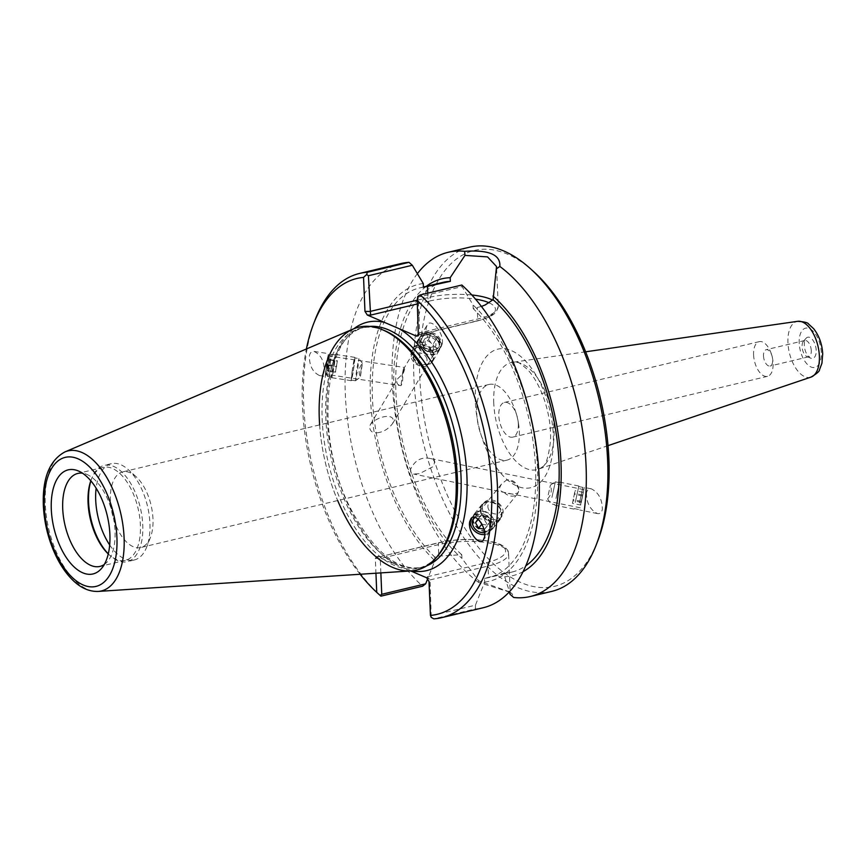 <?xml version="1.0" encoding="UTF-8"?>
<svg xmlns="http://www.w3.org/2000/svg" width="866" height="866" viewBox="0 0 866 866"><rect width="100%" height="100%" fill="white"/><g stroke="black" fill="none" stroke-linecap="round" stroke-linejoin="round"><path stroke-width="0.65" stroke-dasharray="4.33 3.25" d="M379.654 432.372C373.484 433.823 370.096 431.982 369.511 426.83L370.388 424.6C377.165 415.691 396.931 412.313 392.666 423.442C389.115 428.194 384.785 431.171 379.654 432.372M402.517 373.094L403.794 367.346L403.296 373.322L397.819 378.626L396.888 380.943C396.531 383.486 397.905 385.067 401.023 385.673L402.517 373.094C403.112 378.983 402.603 383.183 401.023 385.673L325.421 374.188L328.214 355.861L325.421 374.188M421.753 339.288A9.266 7.502 30.8 0 1 422.521 337.231A9.266 7.502 30.8 0 1 434.321 335.532A9.266 7.502 30.8 0 1 438.434 346.736A9.266 7.502 30.8 0 1 427.836 349.052A9.266 7.502 30.8 0 1 421.753 339.288M403.296 373.322L404.628 369.468L403.751 368.948L403.134 369.76M419.631 338.638A11.518 9.32 30.8 0 1 420.595 336.084A11.518 9.32 30.8 0 1 435.262 333.973A11.518 9.32 30.8 0 1 440.372 347.883A11.518 9.32 30.8 0 1 427.187 350.762A11.518 9.32 30.8 0 1 419.631 338.638M442.223 343.824C444.55 333.865 431.171 317.183 427.165 325.053L426.332 327.402C424.004 337.361 437.384 354.053 441.389 346.184L442.223 343.824M580.794 503.763L583.857 489.615L580.794 503.763M518.604 491.174L518.16 492.689C514.74 494.421 510.096 494.334 504.228 492.408C500.927 491.596 499.455 489.918 499.801 487.374L501.392 484.202L506.502 480.056C512.596 480.717 516.688 483.813 518.777 489.344L518.604 491.174M410.592 469.307C410.267 472.1 411.263 473.68 413.558 474.048L419.545 473.626L432.903 466.72C435.706 461.979 434.537 459.186 429.406 458.341C420.93 456.956 414.662 460.615 410.592 469.307M586.455 492.992C586.466 502.94 590.125 509.803 597.432 513.57C600.03 513.982 601.664 512.596 602.335 509.414C602.325 499.476 598.666 492.613 591.359 488.846C588.772 488.435 587.137 489.82 586.455 492.992M580.491 504.997L584.312 487.417L580.491 504.997M484.624 532.46A9.266 7.339 -141.3 0 0 488.251 530.284A9.266 7.339 -141.3 0 0 489.463 527.578A9.266 7.339 -141.3 0 0 485.057 518.355A9.266 7.339 -141.3 0 0 475.174 517.435M518.777 489.344A9.266 7.339 -141.3 0 0 506.502 480.056M504.228 492.408A9.266 7.339 -141.3 0 0 517.457 493.793A9.266 7.339 -141.3 0 0 518.16 492.689M324.252 371.189C323.581 374.372 322.022 375.833 319.576 375.573C312.702 372.261 309.314 365.679 309.4 355.829C310.071 352.657 311.63 351.185 314.077 351.444C320.95 354.757 324.339 361.349 324.252 371.189M327.359 358.556L328.55 353.642L327.348 365.106L325.086 376.418L327.359 358.556M484.776 534.517A11.518 9.115 -141.3 0 0 490.004 531.692A11.518 9.115 -141.3 0 0 491.52 528.325A11.518 9.115 -141.3 0 0 484.798 516.071A11.518 9.115 -141.3 0 0 472.024 517.294A11.518 9.115 -141.3 0 0 471.483 518.063M493.75 403.188A55.056 28.167 76.6 0 1 512.412 362.334A55.056 28.167 76.6 0 1 517.143 362.399A55.056 28.167 76.6 0 1 554.045 429.071A55.056 28.167 76.6 0 1 542.138 467.12A55.056 28.167 76.6 0 1 537.938 469.318A55.056 28.167 76.6 0 1 493.75 403.188M533.294 271.274A172.659 88.332 -103.4 0 0 423.766 320.831A172.659 88.332 -103.4 0 0 477.577 546.37A172.659 88.332 -103.4 0 0 597.692 541.131M816.205 350.351A10.857 5.553 -103.4 0 0 812.33 339.461A10.857 5.553 -103.4 0 0 806.029 338.325A10.857 5.553 -103.4 0 0 804.85 349.095A10.857 5.553 -103.4 0 0 810.76 358.167A10.857 5.553 -103.4 0 0 816.205 350.351M763.498 355.894A8.389 4.298 -103.4 0 0 770.036 366.026A8.389 4.298 -103.4 0 0 772.688 359.834A8.389 4.298 -103.4 0 0 772.494 357.972A8.389 4.298 -103.4 0 0 771.963 355.774A8.389 4.298 -103.4 0 0 766.139 349.702A8.389 4.298 -103.4 0 0 763.498 355.894M753.582 354.8A17.84 9.125 -103.4 0 0 767.482 376.342A17.84 9.125 -103.4 0 0 773.111 363.19A17.84 9.125 -103.4 0 0 772.699 359.217A17.84 9.125 -103.4 0 0 771.584 354.562A17.84 9.125 -103.4 0 0 759.211 341.648A17.84 9.125 -103.4 0 0 753.582 354.8M518.333 423.983A17.84 9.125 76.6 0 1 512.704 437.135A17.84 9.125 76.6 0 1 499.693 421.904A17.84 9.125 76.6 0 1 504.434 402.441A17.84 9.125 76.6 0 1 516.807 415.355A17.84 9.125 76.6 0 1 517.922 420.021A17.84 9.125 76.6 0 1 518.333 423.983M476.711 413.169A38.883 19.896 -103.4 0 0 507.021 460.127A38.883 19.896 -103.4 0 0 519.297 431.452A38.883 19.896 -103.4 0 0 518.388 422.803A38.883 19.896 -103.4 0 0 515.963 412.649A38.883 19.896 -103.4 0 0 488.976 384.482A38.883 19.896 -103.4 0 0 476.711 413.169M811.269 350.633A8.389 4.298 -103.4 0 0 804.731 340.49A8.389 4.298 -103.4 0 0 803.41 341.334A8.389 4.298 -103.4 0 0 802.501 349.647A8.389 4.298 -103.4 0 0 807.069 356.662A8.389 4.298 -103.4 0 0 808.628 356.814A8.389 4.298 -103.4 0 0 811.269 350.633M426.678 577.795L427.371 576.756L430.034 579.906L431.225 617.361M427.371 576.756L486.378 562.683A42.596 13.022 -2.4 0 0 498.654 544.173A42.596 13.022 -2.4 0 0 439.722 542.657L380.52 556.589L380.261 558.538L438.283 544.692A45.443 13.888 177.6 0 1 484.495 542.3A45.443 13.888 177.6 0 1 508.569 553.482A45.443 13.888 177.6 0 1 488.056 566.061L430.034 579.906L429.006 581.454M353.858 328.744A127.713 65.329 -103.4 0 0 330.314 446.38A127.713 65.329 -103.4 0 0 394.669 564.047L376.732 556.492L375.324 558.418L375.941 573.216M431.539 615.661L475.445 605.182L484.657 582.082L484.505 578.391L504.542 573.086L504.694 576.724L509.479 591.759M509.987 594.249L509.533 591.954M509.414 591.835L478.606 580.772L461.935 558.375L461.784 554.727L438.759 556.059L434.721 557.022L434.884 560.713L427.761 578.585M380.856 572.891L380.261 558.538L375.324 558.418M418.635 334.925L419.685 332.858L477.696 319.013A45.443 13.888 -2.4 0 0 498.221 306.423A45.443 13.888 -2.4 0 0 492.635 300.134M481.42 306.445L473.193 308.61L473.042 304.919L462.087 286.624L418.181 297.103L419.685 332.858L418.657 334.406M417.78 296.475L418.181 297.103M551.826 591.37A176.935 90.519 76.6 0 1 422.716 440.274A176.935 90.519 76.6 0 1 469.697 247.156M478.606 580.772L478.53 582.385L509.251 592.008M509.576 592.182L512.087 593.73L513.711 597.486M478.53 582.385A176.935 90.519 76.6 0 1 398.295 432.383A176.935 90.519 76.6 0 1 417.369 273.678M504.694 576.724A152.6 78.07 -103.4 0 0 523.096 571.668M461.849 285.022L462.087 286.624M475.445 605.182L475.423 608.906L433.779 618.844M475.423 608.906A176.935 90.519 -103.4 0 0 483.282 607.726M360.137 574.255A172.659 88.332 76.6 0 1 306.38 348.987M315.148 319.792A176.935 90.519 -103.4 0 0 380.932 596.154M401.153 263.513A176.935 90.519 -103.4 0 0 345.718 401.434A176.935 90.519 -103.4 0 0 422.586 586.217M410.7 570.932L409.434 570.391A127.713 65.329 -103.4 0 0 411.631 570.867M394.669 564.047L409.434 570.391M383.963 330.357A123.427 63.142 -103.4 0 0 361.111 328.084A123.427 63.142 -103.4 0 0 328.333 462.79A123.427 63.142 -103.4 0 0 418.397 568.193A123.427 63.142 -103.4 0 0 437.763 555.842M319.619 424.892A124.856 63.878 -103.4 0 0 337.675 500.537M109.69 544.963A49.503 25.32 -103.4 0 0 134.306 559.977A49.503 25.32 -103.4 0 0 146.711 547.02A49.503 25.32 -103.4 0 0 149.926 523.465A49.503 25.32 -103.4 0 0 128.255 469.653A49.503 25.32 -103.4 0 0 111.324 463.689A49.503 25.32 -103.4 0 0 96.148 488.197M152.979 518.853A38.883 19.896 -103.4 0 0 135.962 476.581A38.883 19.896 -103.4 0 0 122.669 471.894A38.883 19.896 -103.4 0 0 112.342 514.328A38.883 19.896 -103.4 0 0 140.714 547.539A38.883 19.896 -103.4 0 0 150.457 537.353A38.883 19.896 -103.4 0 0 152.979 518.853M108.293 553.861A49.503 25.32 -103.4 0 0 110.22 555.723A49.503 25.32 -103.4 0 0 127.15 561.688A49.503 25.32 -103.4 0 0 142.771 525.175A49.503 25.32 -103.4 0 0 104.169 465.388A49.503 25.32 -103.4 0 0 91.764 478.357A49.503 25.32 -103.4 0 0 90.887 480.89M90.822 480.814A47.792 24.443 76.6 0 1 91.157 479.916A47.792 24.443 76.6 0 1 103.141 467.402A47.792 24.443 76.6 0 1 140.4 525.11A47.792 24.443 76.6 0 1 125.321 560.367A47.792 24.443 76.6 0 1 108.986 554.608A47.792 24.443 76.6 0 1 108.272 553.948M104.288 564.48A47.792 24.443 -103.4 0 0 107.471 561.623A47.792 24.443 -103.4 0 0 115.048 531.161A47.792 24.443 -103.4 0 0 86.632 474.319A47.792 24.443 -103.4 0 0 82.519 473.215M411.166 570.91A124.856 63.878 76.6 0 1 325.562 463.451A124.856 63.878 76.6 0 1 353.425 328.928M426.256 286.354A152.6 78.07 -103.4 0 0 395.968 415.355A152.6 78.07 -103.4 0 0 461.935 558.375M504.542 573.086A148.898 76.176 -103.4 0 0 511.99 572.047A148.898 76.176 -103.4 0 0 525.835 565.779M442.883 282.381A148.898 76.176 -103.4 0 0 396.292 399.226A148.898 76.176 -103.4 0 0 461.784 554.727M484.505 578.391A148.898 76.176 -103.4 0 0 488.521 577.654A148.898 76.176 -103.4 0 0 535.318 464.014A148.898 76.176 -103.4 0 0 473.193 308.61M484.657 582.082A152.6 78.07 -103.4 0 0 537.526 468.69A152.6 78.07 -103.4 0 0 473.042 304.919M423.268 283.55A152.6 78.07 -103.4 0 0 370.399 396.942A152.6 78.07 -103.4 0 0 434.884 560.713M423.42 287.241A148.898 76.176 -103.4 0 0 419.404 287.988A148.898 76.176 -103.4 0 0 372.607 401.618A148.898 76.176 -103.4 0 0 434.721 557.022M480.24 509.717A11.799 9.342 -141.3 0 0 488.207 520.942A11.799 9.342 -141.3 0 0 500.353 519.21A11.799 9.342 -141.3 0 0 496.987 504.542A11.799 9.342 -141.3 0 0 481.929 504.467A11.799 9.342 -141.3 0 0 480.24 509.717M480.76 509.814A11.236 8.898 38.7 0 1 482.373 504.813A11.236 8.898 38.7 0 1 496.705 504.889A11.236 8.898 38.7 0 1 499.909 518.853A11.236 8.898 38.7 0 1 488.348 520.509A11.236 8.898 38.7 0 1 480.76 509.814M472.739 519.091A11.799 9.342 -141.3 0 0 480.706 530.317A11.799 9.342 -141.3 0 0 492.851 528.585A11.799 9.342 -141.3 0 0 489.474 513.917A11.799 9.342 -141.3 0 0 474.427 513.83A11.799 9.342 -141.3 0 0 472.739 519.091M473.258 519.189A11.236 8.898 -141.3 0 0 480.846 529.884A11.236 8.898 -141.3 0 0 492.408 528.228A11.236 8.898 -141.3 0 0 489.203 514.263A11.236 8.898 -141.3 0 0 474.871 514.188A11.236 8.898 -141.3 0 0 473.258 519.189M471.645 521.202A11.236 8.898 -141.3 0 0 479.234 531.897A11.236 8.898 -141.3 0 0 490.805 530.241A11.236 8.898 -141.3 0 0 487.59 516.266A11.236 8.898 -141.3 0 0 473.258 516.19A11.236 8.898 -141.3 0 0 471.645 521.202M481.886 524.136L487.818 525.283L490.708 521.029L487.601 515.616L481.604 514.447L478.714 518.702L480.792 522.328M477.967 519.091L478.389 518.474L484.386 519.632L487.493 525.045L484.603 529.299L483.953 529.18M484.603 529.299L487.818 525.283M487.493 525.045L490.708 521.029M484.386 519.632L487.601 515.616M478.389 518.474L481.604 514.447M478.227 519.319L478.714 518.702M482.373 507.812A11.236 8.898 -141.3 0 0 489.961 518.507A11.236 8.898 -141.3 0 0 501.522 516.85A11.236 8.898 -141.3 0 0 498.307 502.875A11.236 8.898 -141.3 0 0 483.986 502.8A11.236 8.898 -141.3 0 0 482.373 507.812M472.414 522.122A9.829 7.783 -141.3 0 0 486.194 532.092A9.829 7.783 -141.3 0 0 485.88 517.446A9.829 7.783 -141.3 0 0 472.414 522.122M487.872 506.556A7.025 5.564 -141.3 0 0 497.723 513.679A7.025 5.564 -141.3 0 0 497.495 503.211A7.025 5.564 -141.3 0 0 487.872 506.556M352.397 369.576A11.799 0.541 -81.4 0 0 351.26 380.672A11.799 0.541 -81.4 0 0 353.577 369.089A11.799 0.541 -81.4 0 0 354.811 357.344A11.799 0.541 -81.4 0 0 352.397 369.576L354.724 357.896L353.545 369.089L351.347 380.12L352.43 369.555M332.977 366.632A11.799 0.541 -81.4 0 0 331.851 377.728A11.799 0.541 -81.4 0 0 334.157 366.145A11.799 0.541 -81.4 0 0 335.391 354.4A11.799 0.541 -81.4 0 0 332.977 366.632M333.009 366.599L331.927 377.165L334.135 366.134L335.304 354.952L333.009 366.599M328.853 365.972L327.77 376.537L329.968 365.506L331.148 354.324L328.853 365.972M335.391 372.185L337.394 360.776L335.391 372.185L327.067 370.919L328.723 359.823L327.067 370.919M327.413 370.605L335.737 371.871M328.42 364.911L336.744 366.166M329.069 359.509L337.394 360.776M328.723 359.823L337.047 361.09M327.716 365.528L336.04 366.794M356.586 370.183L355.515 380.748L357.712 369.717L358.881 358.535L356.586 370.183M327.543 365.69L326.569 374.924L328.517 365.29L329.524 355.504L327.543 365.69M360.981 370.616L360.321 377.208L362.421 363.341L360.981 370.616M555.994 498.48L559.598 482.124L555.994 498.48M556.059 498.253L559.479 482.676L556.059 498.253M575.262 502.377L578.856 486.021L575.262 502.377M575.327 502.15L578.748 486.573L575.327 502.15M579.451 502.984L582.872 487.406L579.451 502.984M572.469 503.352L575.067 490.697L572.469 503.352L580.729 505.03L583.316 492.375L580.729 505.03M581.411 502.388L573.162 500.721M582.71 496.066L574.45 494.389M583.316 492.375L575.067 490.697M582.634 495.006L574.375 493.339M581.335 501.338L573.076 499.66M551.934 497.42L555.355 481.842L551.934 497.42M580.978 502.691L583.976 489.074L580.978 502.691M548.254 494.865L550.397 485.133L548.254 494.865M432.383 350.936A11.799 9.548 30.8 0 1 433.011 360.765A11.799 9.548 30.8 0 1 417.986 362.919A11.799 9.548 30.8 0 1 412.746 348.673A11.799 9.548 30.8 0 1 422.229 344.614A11.799 9.548 30.8 0 1 432.383 350.936M431.928 351.12A11.236 9.093 -149.2 0 0 422.262 345.09A11.236 9.093 -149.2 0 0 413.234 348.966A11.236 9.093 -149.2 0 0 418.213 362.529A11.236 9.093 -149.2 0 0 432.524 360.473A11.236 9.093 -149.2 0 0 431.928 351.12M438.293 341.031A11.799 9.548 30.8 0 1 438.921 350.86A11.799 9.548 30.8 0 1 423.896 353.014A11.799 9.548 30.8 0 1 418.657 338.768A11.799 9.548 30.8 0 1 428.14 334.709A11.799 9.548 30.8 0 1 438.293 341.031M437.839 341.215A11.236 9.093 30.8 0 1 438.434 350.568A11.236 9.093 30.8 0 1 424.124 352.624A11.236 9.093 30.8 0 1 419.144 339.05A11.236 9.093 30.8 0 1 428.172 335.185A11.236 9.093 30.8 0 1 437.839 341.215M439.105 339.082A11.236 9.093 30.8 0 1 439.701 348.446A11.236 9.093 30.8 0 1 425.39 350.503A11.236 9.093 30.8 0 1 420.411 336.928A11.236 9.093 30.8 0 1 429.439 333.064A11.236 9.093 30.8 0 1 439.105 339.082M433.422 349.691L428.205 351.769L422.716 348.305L422.467 342.763L427.685 340.684L433.173 344.148L433.422 349.691L435.966 345.447L435.706 339.905L430.218 336.43L425 338.519L425.26 344.062L430.738 347.526L435.966 345.447M430.738 347.526L428.205 351.769M425.26 344.062L422.716 348.305M425 338.519L422.467 342.763M430.218 336.43L427.685 340.684M435.706 339.905L433.173 344.148M430.662 353.241A11.236 9.093 30.8 0 1 431.257 362.605A11.236 9.093 30.8 0 1 416.947 364.651A11.236 9.093 30.8 0 1 411.967 351.087A11.236 9.093 30.8 0 1 420.995 347.212A11.236 9.093 30.8 0 1 430.662 353.241M438.402 338.833A9.829 7.956 30.8 0 1 430.867 350.384A9.829 7.956 30.8 0 1 422.175 336.733A9.829 7.956 30.8 0 1 438.402 338.833M425.996 356.716A7.025 5.683 30.8 0 1 420.627 364.965A7.025 5.683 30.8 0 1 414.413 355.212A7.025 5.683 30.8 0 1 425.996 356.716M475.347 401.672A71.207 36.426 76.6 0 1 531.378 368.115A71.207 36.426 76.6 0 1 536.292 485.447A71.207 36.426 76.6 0 1 475.347 401.672M810.987 377.111A28.708 14.69 76.6 0 1 789.37 352.787A28.708 14.69 76.6 0 1 797.673 321.318M821.304 352.549A20.178 10.316 -103.4 0 0 804.038 328.809A20.178 10.316 -103.4 0 0 805.423 362.053A20.178 10.316 -103.4 0 0 821.304 352.549M486.378 562.683A2.858 1.461 76.6 0 1 488.056 566.061L488.532 577.427M439.722 542.657A2.858 1.461 -103.4 0 0 439.159 542.592A2.858 1.461 -103.4 0 0 438.283 544.692L438.759 556.059M380.715 556.73L377.424 556.643M417.38 303.944L429.601 301.032A2.858 1.461 76.6 0 1 427.923 297.644L417.26 300.188M489.128 302.819A42.596 13.022 177.6 0 1 476.246 321.059A2.858 1.461 -103.4 0 0 476.82 321.113A2.858 1.461 -103.4 0 0 477.696 319.013L477.22 307.657M471.829 294.981A45.443 13.888 -2.4 0 0 427.923 297.644L427.739 293.163M429.601 301.032A42.596 13.022 177.6 0 1 475.499 299.138M476.246 321.059L418.646 334.806M426.776 565.812A123.427 63.142 76.6 0 1 422.045 567.327A123.427 63.142 76.6 0 1 331.992 461.903A123.427 63.142 76.6 0 1 364.77 327.207A123.427 63.142 76.6 0 1 369.652 326.428M64.928 451.922A71.986 36.827 -103.4 0 0 48.864 529.483A71.986 36.827 -103.4 0 0 98.215 591.424M392.666 423.442L438.434 346.736M370.388 424.6L397.819 378.626M403.296 369.446L422.521 337.231M440.372 347.883L441.389 346.184M420.595 336.084L427.165 325.053M328.214 355.861L403.794 367.346M583.857 489.615L429.406 458.341M580.188 507.79L413.558 474.048M591.359 488.846L584.312 487.417M597.432 513.57L579.733 509.987M501.392 484.202L473.778 518.691M517.457 493.793L488.251 530.284M319.576 375.573L325.086 376.418M314.077 351.444L328.55 353.642M404.584 369.327L403.827 367.379M472.024 517.294L470.996 518.582M490.004 531.692L483.315 540.048M517.143 362.399C517.283 361.328 520.769 363.731 527.621 369.62C533.413 375.822 538.533 384.601 542.96 395.946C548.47 410.895 551.003 425.628 550.56 440.145C548.741 456.523 545.937 465.507 542.138 467.12M585.633 351.802L512.412 362.334M608.029 445.644L537.938 469.318M772.494 357.972L772.699 359.228M771.963 355.774L771.584 354.562M512.704 437.135L767.493 376.342M504.434 402.441L759.211 341.648M516.807 415.355L515.952 412.638M517.922 420.021L518.388 422.825M807.069 356.662L810.76 358.167M803.41 341.334L806.029 338.325M804.731 340.49L766.139 349.702M808.628 356.814L770.036 366.026M380.52 556.589L439.181 542.592C457.54 538.652 475.12 538.371 491.92 541.748C505.744 544.324 509.749 552.519 508.569 553.482L510.247 593.362M380.542 556.589L376.732 556.492M418.148 335.12L476.798 321.124C492.137 316.956 494.334 314.001 496.499 311.489L498.221 306.423L496.543 266.544M419.306 334.298L418.343 335.77M512.087 593.73L508.548 591.11M418.397 568.193L422.056 567.327C397.84 571.592 374.242 552.421 351.271 509.782C313.308 438.575 324.523 331.57 364.759 327.207L361.111 328.084M135.962 476.581L128.255 469.653M150.457 537.353L146.711 547.02M111.324 463.689L104.169 465.388M134.306 559.977L127.15 561.688M108.986 554.608L110.22 555.723M91.157 479.916L91.764 478.357M488.976 384.482L122.658 471.894M507.021 460.127L140.714 547.539M78.092 470.844L86.643 474.33M101.409 568.594L107.471 561.633M125.321 560.367L99.969 566.407M103.141 467.402L77.788 473.442M511.99 572.047L488.521 577.654M423.409 287.025L419.404 287.988M481.929 504.467L474.427 513.83M500.353 519.21L492.851 528.585M474.871 514.188L473.258 516.19M492.408 528.228L490.805 530.241M483.986 502.8L482.373 504.813M501.522 516.85L499.909 518.853M354.811 357.344L335.391 354.4M351.26 380.672L331.851 377.728M335.304 354.952L331.148 354.324L329.524 355.504M331.927 377.165L327.77 376.537M362.421 363.341L358.903 358.546L354.724 357.896M355.515 380.748L351.347 380.12M326.569 374.924L327.749 376.526M355.536 380.737L360.321 377.208C358.243 372.163 358.935 367.541 362.389 363.341M554.911 505.246L574.18 509.143M559.598 482.124L578.856 486.021M574.288 508.602L578.412 509.435L580.079 508.331M578.748 486.573L582.872 487.406L583.976 489.074M547.604 498.892L550.884 503.86L555.019 504.694M555.355 481.842L559.479 482.676M547.615 498.892C551.274 494.865 552.205 490.275 550.397 485.133L555.344 481.842M433.011 360.765L438.921 350.86M412.746 348.673L418.657 338.768M438.434 350.568L439.701 348.446M419.144 339.05L420.411 336.928M431.257 362.605L432.524 360.473M411.967 351.087L413.234 348.966"/><path stroke-width="1.3" d="M475.174 517.435A9.266 7.339 -141.3 0 0 473.778 518.691A9.266 7.339 -141.3 0 0 474.579 528.357A9.266 7.339 -141.3 0 0 484.624 532.46M471.483 518.063A11.518 9.115 -141.3 0 0 473.117 529.418A11.518 9.115 -141.3 0 0 484.776 534.517M469.729 521.635L470.996 518.582C475.391 512.152 486.757 527.567 484.581 536.996L483.315 540.048C478.909 546.478 467.543 531.064 469.729 521.635M596.176 545.028L597.692 541.131A172.659 88.332 -103.4 0 0 608.885 459.002A172.659 88.332 -103.4 0 0 533.294 271.274L530.187 268.482A176.935 90.519 76.6 0 1 607.651 460.864A176.935 90.519 76.6 0 1 596.176 545.028A176.935 90.519 76.6 0 1 551.826 591.37L530.252 596.522A176.935 90.519 76.6 0 1 513.711 597.486L509.987 594.249L509.479 591.759M411.631 570.867A127.713 65.329 -103.4 0 0 466.839 474.492A127.713 65.329 -103.4 0 0 399.313 328.766L416.557 336.17L418.343 335.77L417.228 300.448L417.78 296.475L420.205 294.96A176.935 90.519 -103.4 0 1 497.062 479.742A176.935 90.519 -103.4 0 1 441.628 617.664A176.935 90.519 -103.4 0 1 433.779 618.844L431.225 617.361L430.434 615.423L429.006 581.454L426.678 577.795L410.7 570.932M427.761 578.585L425.671 583.814L381.754 594.293L380.856 572.891M375.941 573.216L376.742 592.376L380.109 595.418L381.754 594.293M380.65 595.905L379.351 594.736L380.932 596.154L422.586 586.217L425.671 583.814M367.292 315.029L370.594 315.116L368.407 275.734L366.664 274.522L363.547 277.401L364.965 311.359L367.292 315.029L384.547 322.433A127.713 65.329 -103.4 0 0 353.858 328.744M418.646 334.806L417.239 335.142L418.635 334.925M368.407 275.734L412.313 265.256L423.268 283.55L423.42 287.241L450.331 281.342L450.179 277.705L464.966 255.394L487.547 256.899L496.543 266.544L493.09 299.701L485.166 304.962L481.42 306.445M496.348 268.861L499.834 266.447C500.743 254.723 489.009 249.689 464.652 251.335L464.966 255.394M499.834 266.447A176.935 90.519 76.6 0 1 586.076 466.005A176.935 90.519 76.6 0 1 530.252 596.522M417.369 273.678A176.935 90.519 76.6 0 1 448.112 252.309L469.697 247.156A176.935 90.519 76.6 0 1 530.187 268.482M448.112 252.309A176.935 90.519 76.6 0 1 464.652 251.335M523.096 571.668A152.6 78.07 -103.4 0 0 559.631 445.092A152.6 78.07 -103.4 0 0 492.938 296.053M420.205 294.96L461.849 285.022A176.935 90.519 -103.4 0 1 538.706 469.805A176.935 90.519 -103.4 0 1 483.282 607.726L441.628 617.664M417.228 300.448A172.659 88.332 76.6 0 1 491.542 487.006A172.659 88.332 76.6 0 1 430.434 615.423M376.742 592.376A172.659 88.332 76.6 0 1 360.137 574.255M306.38 348.987A172.659 88.332 76.6 0 1 313.644 323.689A172.659 88.332 76.6 0 1 363.547 277.401M412.313 265.256L409.012 262.333L367.357 272.27L366.664 274.522M367.357 272.27A176.935 90.519 -103.4 0 0 359.498 273.45A176.935 90.519 -103.4 0 0 315.148 319.792L313.644 323.689M380.109 595.418L380.932 596.154M409.012 262.333A176.935 90.519 -103.4 0 0 401.153 263.513L359.498 273.45M399.313 328.766L384.547 322.433M337.675 500.537A124.856 63.878 -103.4 0 0 416.665 570.077A124.856 63.878 -103.4 0 0 436.258 557.585L437.763 555.842A123.427 63.142 -103.4 0 0 457.345 477.155A123.427 63.142 -103.4 0 0 383.963 330.357L381.83 329.491A124.856 63.878 -103.4 0 0 358.708 327.186A124.856 63.878 -103.4 0 0 319.619 424.892M436.258 557.585A124.856 63.878 -103.4 0 0 456.057 477.989A124.856 63.878 -103.4 0 0 381.83 329.491M96.148 488.197A49.503 25.32 -103.4 0 0 109.69 544.963M90.887 480.89A49.503 25.32 -103.4 0 0 108.293 553.861M108.272 553.948A47.792 24.443 76.6 0 1 90.822 480.814M82.735 572.805A53.508 27.376 76.6 0 1 51.31 509.663A53.508 27.376 76.6 0 1 78.081 470.844A53.508 27.376 76.6 0 1 107.222 515.541A53.508 27.376 76.6 0 1 101.409 568.594A53.508 27.376 76.6 0 1 82.735 572.805M82.519 473.215A47.792 24.443 -103.4 0 0 77.799 473.442A47.792 24.443 -103.4 0 0 63.489 517.089A47.792 24.443 -103.4 0 0 90.789 565.39A47.792 24.443 -103.4 0 0 99.969 566.407A47.792 24.443 -103.4 0 0 104.288 564.48M64.928 451.922L353.425 328.928A124.856 63.878 76.6 0 1 358.708 327.186A124.856 63.878 76.6 0 1 456.057 477.989A124.856 63.878 76.6 0 1 416.665 570.077A124.856 63.878 76.6 0 1 411.166 570.91L98.215 591.424A71.986 36.827 -103.4 0 0 124.098 537.851A71.986 36.827 -103.4 0 0 64.928 451.922C49.763 460.192 42.553 477.686 43.3 504.402C44.025 522.166 48.117 539.074 55.586 555.138C60.295 565.065 65.848 573.227 72.224 579.614C80.376 587.798 89.036 591.727 98.215 591.424M450.179 277.705A152.6 78.07 -103.4 0 0 426.256 286.354M525.835 565.779A148.898 76.176 -103.4 0 0 557.217 440.989A148.898 76.176 -103.4 0 0 493.09 299.701M450.331 281.342A148.898 76.176 -103.4 0 0 442.883 282.381L423.409 287.025M483.953 529.18L478.606 528.141L481.886 524.136M478.606 528.141L475.499 522.718L477.967 519.091M475.499 522.718L478.227 519.319M480.792 522.328L481.821 524.125M819.377 356.121A28.708 14.69 76.6 0 1 810.987 377.111C816.757 373.701 819.604 371.243 819.507 369.728L821.942 363.211L822.7 353.891C822.148 344.148 819.149 335.781 813.726 328.777L808.606 324.057C808.01 322.672 804.362 321.751 797.673 321.318A28.708 14.69 76.6 0 1 819.377 356.121M417.26 300.188L369.901 311.489L364.965 311.359M370.594 315.116L417.38 303.944M492.635 300.134A45.443 13.888 -2.4 0 0 471.829 294.981M475.499 299.138A42.596 13.022 177.6 0 1 489.128 302.819M417.239 335.142L416.557 336.17M427.739 293.163L427.447 286.289M369.652 326.428A123.427 63.142 76.6 0 1 395.665 333.583A123.427 63.142 76.6 0 1 461.004 476.278A123.427 63.142 76.6 0 1 426.776 565.812M116.921 537.505A66.336 33.936 76.6 0 1 64.723 568.756A66.336 33.936 76.6 0 1 60.144 459.456A66.336 33.936 76.6 0 1 116.921 537.505M797.673 321.318L585.633 351.802M810.987 377.111L608.029 445.644"/></g></svg>
